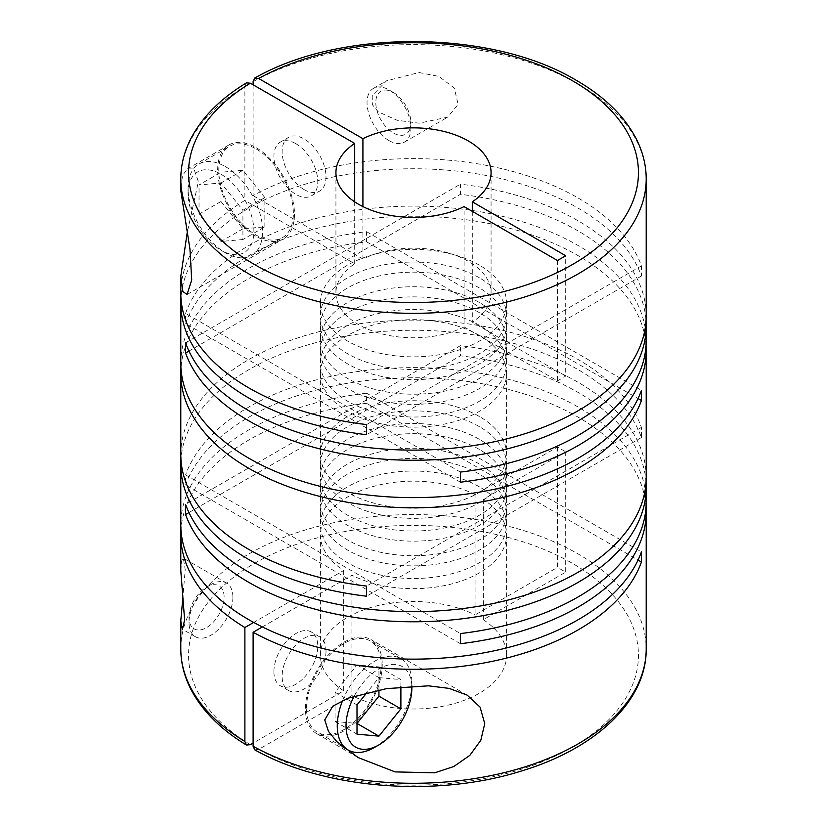 <?xml version="1.0" encoding="UTF-8"?>
<svg xmlns="http://www.w3.org/2000/svg" width="827" height="827" viewBox="0 0 827 827"><rect width="100%" height="100%" fill="white"/><g stroke="black" fill="none" stroke-linecap="round" stroke-linejoin="round"><path stroke-width="0.62" stroke-dasharray="4.13 3.1" d="M479.319 486.783A93.079 53.745 0 0 0 377.877 475.132A93.079 53.745 0 0 0 320.421 524.783A93.079 53.745 0 0 0 347.681 562.784A93.079 53.745 0 0 0 449.123 574.434A93.079 53.745 0 0 0 506.579 524.783A93.079 53.745 0 0 0 479.319 486.783M479.319 474.119A93.079 53.745 0 0 0 377.877 462.469A93.079 53.745 0 0 0 320.421 512.12A93.079 53.745 0 0 0 347.681 550.12A93.079 53.745 0 0 0 449.123 561.771A93.079 53.745 0 0 0 506.579 512.12A93.079 53.745 0 0 0 479.319 474.119M479.319 463.988A93.079 53.745 0 0 0 377.877 452.338A93.079 53.745 0 0 0 320.421 501.989A93.079 53.745 0 0 0 347.681 539.99A93.079 53.745 0 0 0 449.123 551.64A93.079 53.745 0 0 0 506.579 501.989A93.079 53.745 0 0 0 479.319 463.988M479.319 449.412A93.079 53.745 0 0 0 377.877 437.762A93.079 53.745 0 0 0 320.421 487.413A93.079 53.745 0 0 0 347.681 525.414A93.079 53.745 0 0 0 449.123 537.064A93.079 53.745 0 0 0 506.579 487.413A93.079 53.745 0 0 0 479.319 449.412M479.319 439.282A93.079 53.745 0 0 0 377.877 427.631A93.079 53.745 0 0 0 320.421 477.282A93.079 53.745 0 0 0 347.681 515.283A93.079 53.745 0 0 0 449.123 526.933A93.079 53.745 0 0 0 506.579 477.282A93.079 53.745 0 0 0 479.319 439.282M479.319 426.618A93.079 53.745 0 0 0 377.877 414.968A93.079 53.745 0 0 0 320.421 464.619A93.079 53.745 0 0 0 347.681 502.62A93.079 53.745 0 0 0 449.123 514.27A93.079 53.745 0 0 0 506.579 464.619A93.079 53.745 0 0 0 479.319 426.618M479.319 416.477A93.079 53.745 0 0 0 377.877 404.837A93.079 53.745 0 0 0 320.421 454.478A93.079 53.745 0 0 0 347.681 492.489A93.079 53.745 0 0 0 449.123 504.129A93.079 53.745 0 0 0 506.579 454.478A93.079 53.745 0 0 0 479.319 416.477M479.319 335.411A93.079 53.745 0 0 0 377.877 323.76A93.079 53.745 0 0 0 320.421 373.411A93.079 53.745 0 0 0 347.681 411.412A93.079 53.745 0 0 0 449.123 423.062A93.079 53.745 0 0 0 506.579 373.411A93.079 53.745 0 0 0 479.319 335.411M479.319 325.28A93.079 53.745 0 0 0 377.877 313.629A93.079 53.745 0 0 0 320.421 363.28A93.079 53.745 0 0 0 347.681 401.281A93.079 53.745 0 0 0 449.123 412.931A93.079 53.745 0 0 0 506.579 363.28A93.079 53.745 0 0 0 479.319 325.28M479.319 312.606A93.079 53.745 0 0 0 377.877 300.966A93.079 53.745 0 0 0 320.421 350.617A93.079 53.745 0 0 0 347.681 388.618A93.079 53.745 0 0 0 449.123 400.258A93.079 53.745 0 0 0 506.579 350.617A93.079 53.745 0 0 0 479.319 312.606M479.319 302.475A93.079 53.745 0 0 0 377.877 290.825A93.079 53.745 0 0 0 320.421 340.476A93.079 53.745 0 0 0 347.681 378.477A93.079 53.745 0 0 0 449.123 390.127A93.079 53.745 0 0 0 506.579 340.476A93.079 53.745 0 0 0 479.319 302.475M479.319 287.91A93.079 53.745 0 0 0 377.877 276.259A93.079 53.745 0 0 0 320.421 325.91A93.079 53.745 0 0 0 347.681 363.911A93.079 53.745 0 0 0 449.123 375.561A93.079 53.745 0 0 0 506.579 325.91A93.079 53.745 0 0 0 479.319 287.91M479.319 277.779A93.079 53.745 0 0 0 377.877 266.129A93.079 53.745 0 0 0 320.421 315.78A93.079 53.745 0 0 0 347.681 353.78A93.079 53.745 0 0 0 449.123 365.431A93.079 53.745 0 0 0 506.579 315.78A93.079 53.745 0 0 0 479.319 277.779M479.319 265.105A93.079 53.745 0 0 0 377.877 253.455A93.079 53.745 0 0 0 320.421 303.106A93.079 53.745 0 0 0 347.681 341.106A93.079 53.745 0 0 0 449.123 352.757A93.079 53.745 0 0 0 506.579 303.106A93.079 53.745 0 0 0 479.319 265.105M180.793 570.599L181.485 561.161L183.305 558.101L185.207 569.689L182.839 597.787M232.894 597.218A31.023 17.915 -60 0 1 219.351 628.448A31.023 17.915 -60 0 1 195.441 636.759A31.023 17.915 -60 0 1 189.011 622.555A31.023 17.915 -60 0 1 210.957 584.555A31.023 17.915 -60 0 1 226.474 583.014A31.023 17.915 -60 0 1 232.894 597.218M646.207 315.78A232.707 134.356 0 0 0 578.052 220.778A232.707 134.356 0 0 0 460.422 184.183L460.422 194.314A232.707 134.356 0 0 1 578.052 230.909A232.707 134.356 0 0 1 646.042 320.845M253.114 84.788L253.114 195.627A232.707 134.356 0 0 1 578.052 197.973A232.707 134.356 0 0 1 641.432 265.88L641.432 276.022A232.707 134.356 0 0 0 578.052 208.104A232.707 134.356 0 0 0 328.515 178.032A232.707 134.356 0 0 0 180.958 298.04M180.793 178.973A232.707 134.356 180 0 1 244.885 86.37L244.885 200.382A232.707 134.356 0 0 0 180.793 292.975M180.793 187.956L182.581 175.417L187.471 168.873L193.931 168.915L198.377 181.589L187.212 232.635M646.207 477.282A232.707 134.356 0 0 0 578.052 382.281A232.707 134.356 0 0 0 460.422 345.686L185.568 504.377M180.793 454.478A232.707 134.356 0 0 1 324.442 330.355A232.707 134.356 0 0 1 578.052 359.476A232.707 134.356 0 0 1 641.432 427.394L641.432 437.524A232.707 134.356 0 0 0 578.052 369.617A232.707 134.356 0 0 0 328.515 339.546A232.707 134.356 0 0 0 180.958 459.554M646.042 345.541A232.707 134.356 0 0 0 578.052 255.605A232.707 134.356 0 0 0 346.689 221.915A232.707 134.356 0 0 0 185.568 323.522L185.568 313.392A232.707 134.356 0 0 1 346.689 211.784A232.707 134.356 0 0 1 578.052 245.474A232.707 134.356 0 0 1 646.207 340.476M180.793 363.28A232.707 134.356 0 0 1 366.578 231.684L366.578 241.815A232.707 134.356 0 0 0 180.958 368.346M646.042 482.348A232.707 134.356 0 0 0 578.052 392.411A232.707 134.356 0 0 0 460.422 355.827L460.422 345.686M646.042 507.054A232.707 134.356 0 0 0 578.052 417.118A232.707 134.356 0 0 0 346.689 383.418A232.707 134.356 0 0 0 185.568 485.025L185.568 474.894L460.422 633.575M646.207 501.989A232.707 134.356 0 0 0 578.052 406.987A232.707 134.356 0 0 0 346.689 373.287A232.707 134.356 0 0 0 185.568 474.894M419.062 72.528L438.868 76.415L454.323 88.076L458.106 104.44L447.645 117.186L419.062 123.192L397.115 120.266L378.28 111.862L372.367 104.688L372.212 95.601L386.529 80.808L419.062 72.528M388.969 140.569A31.023 17.915 60 0 1 368.697 113.227A31.023 17.915 60 0 1 373.453 88.365A31.023 17.915 60 0 1 388.969 89.905L388.969 89.905A31.023 17.915 60 0 1 410.905 127.906A31.023 17.915 60 0 1 404.475 142.11A31.023 17.915 60 0 1 388.969 140.569M472.31 211.34L472.31 322.179L508.119 342.854L366.578 424.571M253.114 195.627L362.919 259.027A77.573 44.782 180 0 1 468.351 261.311A77.573 44.782 180 0 1 491.073 292.975A77.573 44.782 180 0 1 472.31 322.179M256.081 236.295A54.303 31.354 60 0 1 220.602 188.442A54.303 31.354 60 0 1 228.934 144.932A54.303 31.354 60 0 1 256.081 147.62A54.303 31.354 60 0 1 291.549 195.472A54.303 31.354 60 0 1 283.227 238.982A54.303 31.354 60 0 1 256.081 236.295M225.368 166.62A52.752 30.454 60 0 1 259.823 213.108A52.752 30.454 60 0 1 251.739 255.367A52.752 30.454 60 0 1 225.368 252.762L225.368 252.762A52.752 30.454 60 0 1 188.07 188.153A52.752 30.454 60 0 1 198.987 164.004A52.752 30.454 60 0 1 225.368 166.62M256.081 148.891A52.752 30.454 60 0 1 290.535 195.368A52.752 30.454 60 0 1 282.452 237.638A52.752 30.454 60 0 1 256.081 235.023A52.752 30.454 60 0 1 221.626 188.546A52.752 30.454 60 0 1 229.71 146.276A52.752 30.454 60 0 1 256.081 148.891M220.974 174.218A46.539 26.867 60 0 1 253.889 231.219A46.539 26.867 60 0 1 220.974 250.23L225.368 252.762L220.974 250.23A46.539 26.867 60 0 1 188.07 193.218A46.539 26.867 60 0 1 220.974 174.218M393.352 92.438L393.352 92.438A24.82 14.328 60 0 1 410.905 122.841A24.82 14.328 60 0 1 393.352 132.971A24.82 14.328 60 0 1 375.799 102.569A24.82 14.328 60 0 1 393.352 92.438L388.969 89.905L393.352 92.438M295.849 143.66A31.023 17.915 60 0 1 316.121 171.003A31.023 17.915 60 0 1 311.355 195.865A31.023 17.915 60 0 1 295.849 194.335A31.023 17.915 60 0 1 275.577 166.992A31.023 17.915 60 0 1 280.332 142.13A31.023 17.915 60 0 1 295.849 143.66M304.078 189.579A31.023 17.915 -120 0 0 319.584 191.12A31.023 17.915 -120 0 0 324.339 166.258A31.023 17.915 -120 0 0 304.078 138.915A31.023 17.915 -120 0 0 288.561 137.375A31.023 17.915 -120 0 0 283.806 162.237A31.023 17.915 -120 0 0 304.078 189.579M382.239 664.443A54.303 31.354 -60 0 1 358.536 719.087A54.303 31.354 -60 0 1 316.689 733.632A54.303 31.354 -60 0 1 305.442 708.77A54.303 31.354 -60 0 1 329.146 654.126A54.303 31.354 -60 0 1 370.992 639.581A54.303 31.354 -60 0 1 382.239 664.443M189.011 617.49A24.82 14.328 -60 0 1 206.564 587.087A24.82 14.328 -60 0 1 224.117 597.218A24.82 14.328 -60 0 1 206.564 627.621A24.82 14.328 -60 0 1 189.011 617.49L189.011 622.555M342.636 700.5A52.752 30.454 -60 0 1 400.93 658.664A52.752 30.454 -60 0 1 411.856 682.813A52.752 30.454 -60 0 1 374.559 747.412M306.538 708.139A52.752 30.454 -60 0 1 329.57 655.056A52.752 30.454 -60 0 1 370.217 640.925A52.752 30.454 -60 0 1 381.133 665.073A52.752 30.454 -60 0 1 358.112 718.156A52.752 30.454 -60 0 1 317.465 732.288A52.752 30.454 -60 0 1 306.538 708.139M354.214 696.086A46.539 26.867 -60 0 1 389.744 664.743A46.539 26.867 -60 0 1 411.815 685.934M411.856 685.934L411.856 682.813M326.014 650.983A31.023 17.915 120 0 0 319.584 636.78A31.023 17.915 120 0 0 295.673 645.091A31.023 17.915 120 0 0 282.131 676.321A31.023 17.915 120 0 0 288.561 690.524A31.023 17.915 120 0 0 312.472 682.203A31.023 17.915 120 0 0 326.014 650.983M273.902 671.565A31.023 17.915 -60 0 1 287.455 640.336A31.023 17.915 -60 0 1 311.355 632.024A31.023 17.915 -60 0 1 317.785 646.228A31.023 17.915 -60 0 1 304.243 677.458A31.023 17.915 -60 0 1 280.332 685.769A31.023 17.915 -60 0 1 273.902 671.565M557.481 447.045L557.481 567.384L475.08 614.957L475.08 494.618L499.89 480.291L508.119 485.046L565.709 451.79L557.481 447.045L499.89 480.291L366.578 403.328L366.578 393.187L641.432 551.878M262.345 626.938L351.92 575.22A93.079 53.745 0 0 0 451.79 583.903A93.079 53.745 0 0 0 506.579 534.924A93.079 53.745 0 0 0 483.309 499.363L508.119 485.046L638.051 560.055M366.578 403.328A232.707 134.356 0 0 0 180.958 529.849M475.08 494.618A93.079 53.745 0 0 0 375.21 485.935A93.079 53.745 0 0 0 320.421 534.924A93.079 53.745 0 0 0 343.691 570.475L253.682 622.442M366.578 393.187A232.707 134.356 0 0 0 180.793 524.783M460.422 643.716L185.568 485.025M188.949 512.554L460.422 355.827M641.432 427.394L366.578 586.074M641.432 437.524L366.578 596.215M366.578 231.684L641.432 390.375M366.578 241.815L638.051 398.552M460.422 472.072L185.568 313.392M460.422 482.203L185.568 323.522M185.568 342.864L460.422 184.183M188.949 351.051L460.422 194.314M641.432 265.88L508.119 342.854L565.709 376.099L565.709 255.76M641.432 276.022L366.578 434.702M378.942 689.935L378.942 666.913L357.006 664.949L335.059 692.251L335.059 721.506L357.006 723.46M335.059 721.506L357.006 734.169M335.059 692.251L357.006 704.914M357.006 664.949L378.942 677.623L366.981 692.509M378.942 666.913L400.888 679.577L378.942 677.623M400.888 686.761L400.888 679.577M264.857 226.846L264.857 197.601L242.921 170.3L220.974 172.264L220.974 201.519L242.921 228.81L264.857 226.846L242.921 239.52L242.921 210.265L220.974 182.974L199.038 184.928L220.974 172.264M242.921 228.81L220.974 241.474L242.921 239.52M220.974 201.519L199.038 214.183L220.974 241.474M199.038 214.183L199.038 184.928M242.921 170.3L220.974 182.974M264.857 197.601L242.921 210.265M557.481 260.515L557.481 380.854L464.081 326.934L464.081 206.595M557.481 380.854L565.709 376.099M362.919 259.027L362.919 206.595M244.885 86.37L246.446 82.855M354.69 201.84L354.69 263.772L244.885 200.382M565.709 451.79L565.709 572.129L557.481 567.384M483.309 499.363L483.309 619.702L565.709 572.129M254.768 749.851L258.603 749.438L351.92 695.559L351.92 575.22M343.691 570.475L343.691 690.814L253.114 743.101M464.081 326.934A77.573 44.782 180 0 1 381.144 333.684A77.573 44.782 180 0 1 335.927 292.975A77.573 44.782 180 0 1 354.69 263.772M483.309 619.702A93.079 53.745 180 0 1 506.579 655.253A93.079 53.745 180 0 1 451.79 704.242A93.079 53.745 180 0 1 351.92 695.559M343.691 690.814A93.079 53.745 180 0 1 320.421 655.253A93.079 53.745 180 0 1 375.21 606.274A93.079 53.745 180 0 1 475.08 614.957M253.114 81.625A232.707 134.356 180 0 1 578.052 83.972A232.707 134.356 180 0 1 646.207 178.973M180.793 648.926A232.707 134.356 180 0 1 324.442 524.794A232.707 134.356 180 0 1 578.052 553.925A232.707 134.356 180 0 1 646.207 648.926M250.374 744.682A224.954 129.88 180 0 1 256.504 562.246A224.954 129.88 180 0 1 572.563 563.425A224.954 129.88 180 0 1 574.61 745.902A224.954 129.88 180 0 1 258.603 749.438M320.421 512.12L320.421 524.783M320.421 487.413L320.421 501.989M320.421 464.619L320.421 477.282M320.421 373.411L320.421 454.478M320.421 350.617L320.421 363.28M320.421 325.91L320.421 340.476M320.421 303.106L320.421 315.78M195.441 636.759L182.353 629.202M373.453 88.365L386.529 80.808M491.073 172.636L491.073 292.975M187.471 168.873L228.934 144.932M251.739 255.367L282.452 237.638M410.905 122.841L410.905 127.906M311.355 195.865L319.584 191.12M358.153 757.573L316.689 733.632M206.564 587.087L210.957 584.555M400.93 658.664L370.217 640.925M319.584 636.78L311.355 632.024M288.561 690.524L280.332 685.769M342.347 746.647L317.465 732.288M467.162 695.104L370.992 639.581M280.332 142.13L288.561 137.375M188.07 193.218L188.07 188.153M198.987 164.004L229.71 146.276M187.057 294.505L283.227 238.982M335.927 172.636L335.927 292.975M404.475 142.11L447.645 117.186M226.474 583.014L183.305 558.101M506.579 303.106L506.579 315.78M506.579 325.91L506.579 340.476M506.579 350.617L506.579 363.28M506.579 373.411L506.579 454.478M506.579 464.619L506.579 477.282M506.579 487.413L506.579 501.989M506.579 512.12L506.579 524.783M320.421 534.924L320.421 655.253M506.579 534.924L506.579 655.253"/><path stroke-width="1.24" d="M182.839 597.787L180.793 620.85L182.353 629.202L184.628 620.023L180.793 570.599L180.793 534.924A232.707 134.356 0 0 0 244.885 627.517L244.885 741.519A232.707 134.356 180 0 1 180.793 648.926C180.834 662.903 184.256 676.476 191.068 689.656C202.295 710.951 220.757 729.414 246.446 745.044L244.885 741.519M187.212 232.635L180.793 276.394L180.793 292.975A232.707 134.356 0 0 0 248.948 387.977A232.707 134.356 0 0 0 366.578 424.571L366.578 434.702A232.707 134.356 0 0 1 248.948 398.107A232.707 134.356 0 0 1 180.793 303.106L180.793 363.28A232.707 134.356 0 0 0 248.948 458.282A232.707 134.356 0 0 0 480.311 491.982A232.707 134.356 0 0 0 641.432 390.375L641.432 400.506A232.707 134.356 0 0 1 480.311 502.113A232.707 134.356 0 0 1 248.948 468.413A232.707 134.356 0 0 1 180.793 373.411L180.793 454.478A232.707 134.356 0 0 0 248.948 549.49A232.707 134.356 0 0 0 366.578 586.074L366.578 596.215A232.707 134.356 0 0 1 248.948 559.621A232.707 134.356 0 0 1 180.793 464.619L180.793 524.783A232.707 134.356 0 0 0 248.948 619.785A232.707 134.356 0 0 0 480.311 653.485A232.707 134.356 0 0 0 641.432 551.878L641.432 562.009A232.707 134.356 0 0 1 483.092 663.13A232.707 134.356 0 0 1 253.114 632.262L262.345 626.938M646.042 320.845A232.707 134.356 0 0 1 646.207 325.91A232.707 134.356 0 0 1 502.558 450.033A232.707 134.356 0 0 1 248.948 420.912A232.707 134.356 0 0 1 185.568 353.005L185.568 342.864A232.707 134.356 0 0 0 248.948 410.781A232.707 134.356 0 0 0 502.558 439.902A232.707 134.356 0 0 0 646.207 315.78L646.207 178.973A232.707 134.356 180 0 1 502.558 303.095A232.707 134.356 180 0 1 248.948 273.975A232.707 134.356 180 0 1 180.793 178.973L180.855 191.047L189.952 249.103L191.719 280.012L187.057 294.505L182.891 291.538L180.793 276.394M188.949 512.554L185.568 514.508L185.568 504.377A232.707 134.356 0 0 0 248.948 572.284A232.707 134.356 0 0 0 502.558 601.415A232.707 134.356 0 0 0 646.207 477.282L646.207 350.617A232.707 134.356 0 0 0 646.042 345.541M646.207 325.91L646.207 340.476A232.707 134.356 0 0 1 460.422 472.072L460.422 482.203A232.707 134.356 0 0 0 646.207 350.617M180.958 298.04A232.707 134.356 0 0 0 180.793 303.106M180.958 368.346A232.707 134.356 0 0 0 180.793 373.411M324.753 719.924L328.464 731.357L336.796 741.633L358.153 757.573L395.068 771.891L434.723 772.811L453.692 766.567L469.839 755.371L480.838 740.248L484.746 723.625L480.084 707.126L467.162 695.104L449.113 688.384L428.469 685.821L386.488 688.622L348.487 698.081L332.826 706.134L324.753 719.924M185.568 514.508A232.707 134.356 0 0 0 248.948 582.425A232.707 134.356 0 0 0 502.558 611.546A232.707 134.356 0 0 0 646.207 487.413A232.707 134.356 0 0 0 646.042 482.348M646.207 487.413L646.207 501.989A232.707 134.356 0 0 1 460.422 633.575L460.422 643.716A232.707 134.356 0 0 0 646.207 512.12L646.207 648.926A232.707 134.356 180 0 1 505.235 772.397A232.707 134.356 180 0 1 253.114 746.274L253.114 632.262M646.207 512.12A232.707 134.356 0 0 0 646.042 507.054M253.114 84.788L253.114 81.625L254.768 78.048L258.603 78.462A224.954 129.88 180 0 1 572.563 80.798A224.954 129.88 180 0 1 572.563 264.475A224.954 129.88 180 0 1 254.437 264.475A224.954 129.88 180 0 1 250.374 83.207L354.69 143.433L354.69 201.84M362.919 206.595L362.919 138.688A77.573 44.782 180 0 1 468.351 140.972A77.573 44.782 180 0 1 491.073 172.636A77.573 44.782 180 0 1 472.31 201.84L472.31 211.34M253.114 743.101L250.374 744.682L246.446 745.044M411.815 685.934A46.539 26.867 -60 0 1 411.856 687.878A46.539 26.867 -60 0 1 378.942 744.879L374.559 747.412A52.752 30.454 -60 0 1 348.188 750.027A52.752 30.454 -60 0 1 337.261 725.879A52.752 30.454 -60 0 1 342.636 700.5M378.942 744.879A46.539 26.867 -60 0 1 346.037 725.879A46.539 26.867 -60 0 1 354.214 696.086M411.856 687.878L411.856 685.934M638.051 560.055L641.432 562.009M180.958 529.849A232.707 134.356 0 0 0 180.793 534.924M253.682 622.442L244.885 627.517M180.958 459.554A232.707 134.356 0 0 0 180.793 464.619M638.051 398.552L641.432 400.506M185.568 353.005L188.949 351.051M366.981 692.509L357.006 704.914L357.006 734.169L378.942 736.133L357.006 723.46L378.942 696.169L378.942 689.935M378.942 736.133L400.888 708.832L400.888 686.761M378.942 696.169L400.888 708.832M354.69 143.433A77.573 44.782 180 0 0 335.927 172.636A77.573 44.782 180 0 0 381.144 213.345A77.573 44.782 180 0 0 464.081 206.595L557.481 260.515L565.709 255.76L472.31 201.84M362.919 138.688L258.603 78.462M180.793 178.973C180.834 165.049 184.225 151.527 190.985 138.398C202.201 117.031 220.685 98.516 246.446 82.855L250.374 83.207M253.114 746.274L254.768 749.851C324.66 789.258 437.442 797.931 522.333 770.723C596.298 748.28 646.745 700.655 646.207 648.926M646.207 178.973C646.176 165.317 642.899 152.044 636.397 139.143C624.602 116.307 604.62 96.728 576.44 80.415C492.303 29.596 341.034 28.511 254.768 78.048M348.188 750.027L342.347 746.647M180.793 620.85L180.793 648.926"/></g></svg>

